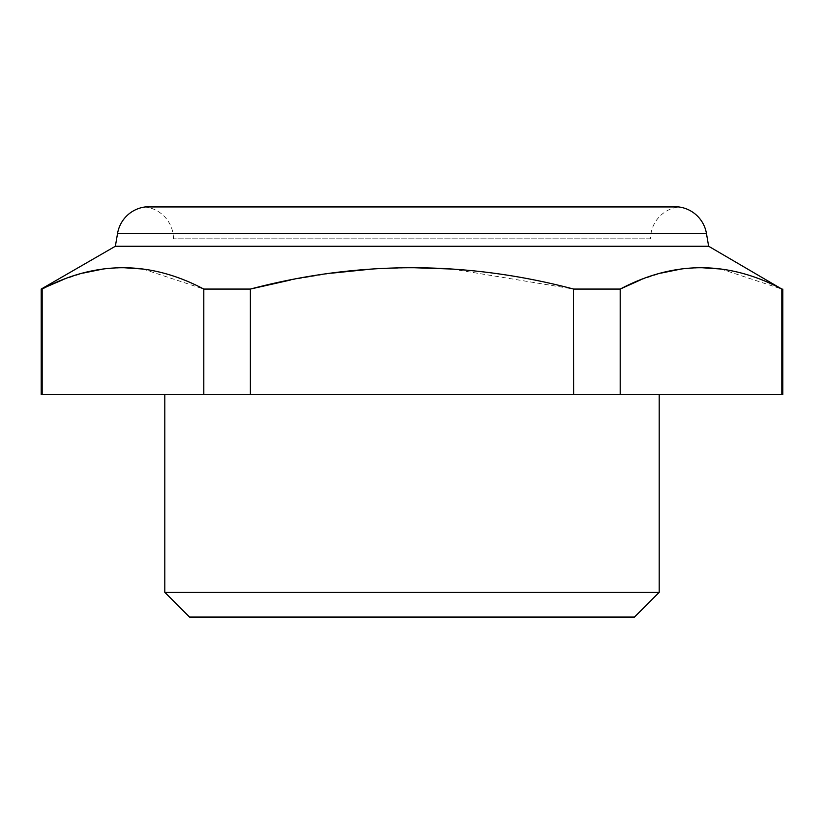 <?xml version="1.0" encoding="UTF-8"?>
<svg xmlns="http://www.w3.org/2000/svg" width="824" height="824" viewBox="0 0 824 824"><rect width="100%" height="100%" fill="white"/><g stroke="black" fill="none" stroke-linecap="round" stroke-linejoin="round"><path stroke-width="0.62" stroke-dasharray="4.12 3.09" d="M189.52 617.052L634.48 617.052M164.8 592.332L659.2 592.332M164.8 394.572L659.2 394.572L164.8 394.572M142.985 269.036L203.806 289.07L203.806 394.572L41.2 394.572M721.01 269.036L781.822 289.07L781.822 394.572L782.8 394.572M781.822 394.572L203.806 394.572M62.387 279.975L82.987 273.125M102.959 269.046L123.003 267.666M41.2 289.07L42.179 289.07L42.179 394.572M203.806 289.07L250.372 289.07L250.372 394.572M620.194 394.572L620.194 289.07L573.628 289.07L573.628 394.572M781.822 289.07L782.8 289.07M115.36 246.252L708.64 246.252M640.413 279.975L661.003 273.125M680.985 269.046L701.018 267.666M290.254 280.078L331.598 273.177M371.943 269.046L412.01 267.666M452.057 269.046L573.504 289.039M650.548 238.836L173.452 238.836L650.548 238.836A32.136 32.136 90 0 1 678.729 206.948M173.452 238.836A32.136 32.136 -90 0 0 145.271 206.948M117.564 233.408L706.436 233.408"/><path stroke-width="1.24" d="M164.8 592.332L659.2 592.332L634.48 617.052L189.52 617.052L164.8 592.332L164.8 394.572M659.2 592.332L659.2 394.572M708.64 246.252L781.822 289.07C727.942 260.621 674.063 260.621 620.194 289.07L573.628 289.07C465.859 260.621 358.1 260.621 250.372 289.07L203.806 289.07C149.917 260.621 96.037 260.621 42.179 289.07L42.179 394.572L41.2 394.572L41.2 289.07L115.36 246.252L708.64 246.252L706.436 233.408A32.136 32.136 90 0 0 678.729 206.948L145.271 206.948L678.729 206.948M42.179 394.572L782.8 394.572L782.8 289.07M41.2 289.07L62.387 279.975M82.987 273.125L102.959 269.046M123.003 267.666L142.985 269.036M781.822 289.07L781.822 394.572M640.413 279.975L620.194 289.07L620.194 394.572M573.504 289.039L573.628 394.572M290.254 280.078L250.372 289.07L250.372 394.572M203.806 289.07L203.806 394.572M661.003 273.125L680.985 269.046M701.018 267.666L721.01 269.036M331.598 273.177L371.943 269.046M412.01 267.666L452.057 269.046M115.36 246.252L117.564 233.408A32.136 32.136 -90 0 1 145.271 206.948M706.436 233.408L117.564 233.408"/></g></svg>
